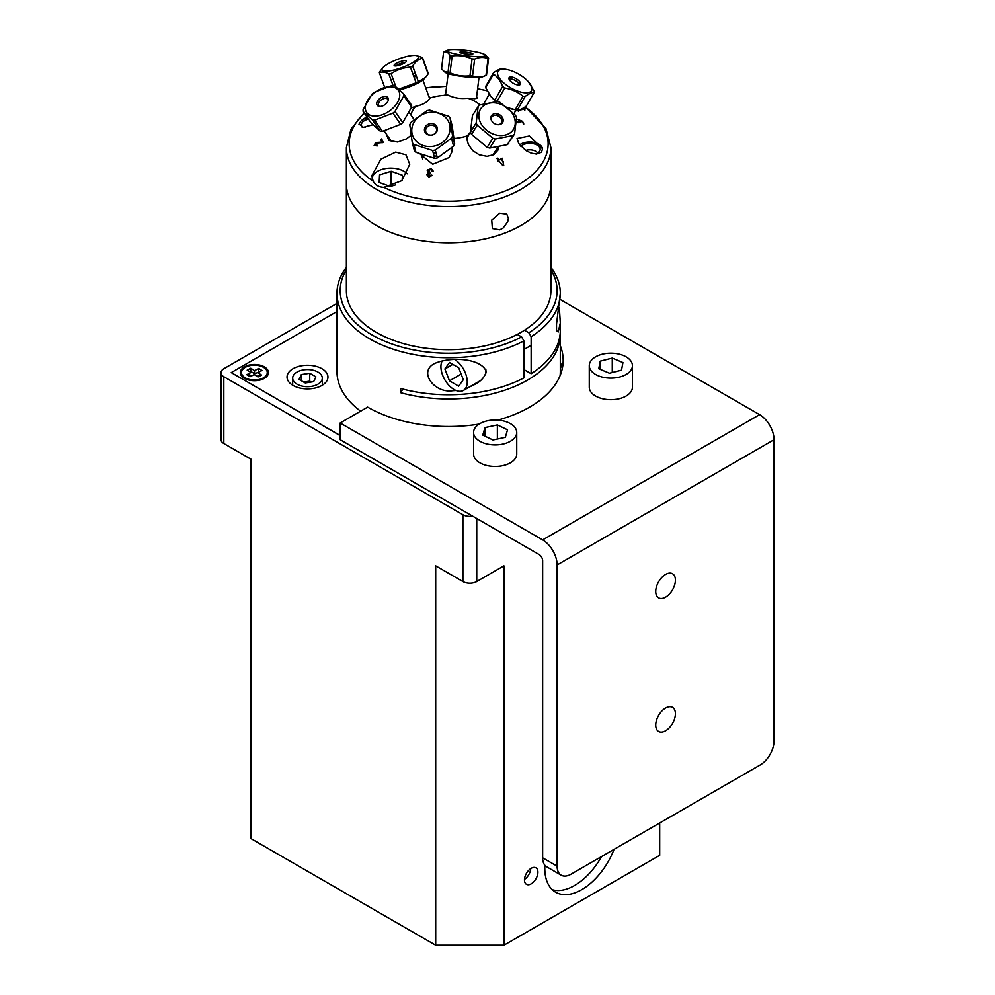 <?xml version="1.0" encoding="UTF-8"?>
<svg xmlns="http://www.w3.org/2000/svg" width="995" height="995" viewBox="0 0 995 995"><rect width="100%" height="100%" fill="white"/><g stroke="black" fill="none" stroke-linecap="round" stroke-linejoin="round"><path stroke-width="1.49" d="M321.957 368.71A20.447 11.803 180 0 1 327.952 377.068A20.447 11.803 180 0 1 307.492 388.871A20.447 11.803 180 0 1 287.045 377.068A20.447 11.803 180 0 1 299.669 366.16A20.447 11.803 180 0 1 321.957 368.71M336.969 311.547L231.25 372.59L340.178 435.474M264.347 366.844A14.079 8.122 180 0 1 258.041 380.438A14.079 8.122 180 0 1 240.802 370.488A14.079 8.122 180 0 1 264.347 366.844M297.02 384.169A14.813 8.557 -0 0 0 313.164 386.023A14.813 8.557 -0 0 0 322.305 378.112A14.813 8.557 -0 0 0 307.492 369.555A14.813 8.557 -0 0 0 292.679 378.112A14.813 8.557 -0 0 0 297.02 384.169M315.9 376.819L313.649 381.67L305.241 382.963L299.085 379.418L301.336 374.568L309.743 373.262L315.9 376.819M311.273 382.03L309.743 381.147L303.711 382.08M309.743 373.262L309.743 381.147M301.336 374.568L301.336 380.712M472.625 516.156A9.788 5.659 180 0 1 462.899 514.738L223.825 376.719A9.788 5.659 180 0 1 220.965 372.715L220.965 439.516A9.788 5.659 0 0 0 223.825 443.509L251.026 459.217L251.026 838.623L435.698 945.25L435.698 565.832L462.899 581.54A9.788 5.659 0 0 0 476.742 581.54L503.93 565.832L503.93 945.25L435.698 945.25M220.965 372.715A9.788 5.659 180 0 1 223.825 368.722L336.969 303.4M340.178 435.611L234.72 374.58M233.949 374.145A4.9 2.823 0 0 0 234.72 374.717M552.3 889.692A52.362 30.223 120 0 0 574.637 885.463A52.362 30.223 120 0 0 601.527 856.583M524.489 879.393A9.502 5.485 120 0 0 530.721 868.61M614.014 849.369A52.362 30.223 -60 0 1 581.814 889.605A52.362 30.223 -60 0 1 555.633 892.192A52.362 30.223 -60 0 1 544.874 865.264M531.193 883.834A9.502 5.485 -60 0 1 526.442 884.306A9.502 5.485 -60 0 1 526.442 873.324A9.502 5.485 -60 0 1 535.944 867.839A9.502 5.485 -60 0 1 537.399 875.463A9.502 5.485 -60 0 1 531.193 883.834M251.026 799.234L251.026 459.217M503.93 945.25L659.685 855.327L659.685 823.002M263.053 378.088A12.885 7.438 0 0 0 264.558 377.155A12.885 7.438 0 0 0 263.115 367.118A12.885 7.438 0 0 0 245.666 367.118A12.885 7.438 0 0 0 244.235 377.155A12.885 7.438 0 0 0 263.053 378.088M259.77 376.048A6.729 3.881 0 0 0 258.675 375.376M250.367 375.264A6.729 3.881 0 0 0 248.986 376.06M257.804 372.677L261.598 375.09L258.016 376.968L254.235 374.555L250.056 376.744L246.81 374.68L250.976 372.491L247.183 370.09L250.765 368.212L254.558 370.613L258.725 368.424L261.971 370.488L257.804 372.677M254.558 370.613L254.558 373.772L250.765 371.359L249.907 371.819M250.765 368.212L250.765 371.359M259.26 371.919L254.558 373.772M258.725 368.424L258.725 371.583M258.874 376.52L257.804 375.836L260.528 374.406M248.265 373.921L250.976 375.65L249.534 376.408M542.648 857.827L542.648 560.732A5.087 2.935 -120 0 0 539.054 554.501L340.178 439.69L340.178 422.987L542.648 539.887A20.447 11.803 60 0 1 557.113 564.936L774.035 439.69L774.035 740.939A19.651 11.343 -60 0 1 760.143 764.993L571.006 874.195A19.651 11.343 -60 0 1 561.18 875.177A19.651 11.343 -60 0 1 557.113 866.185L542.648 857.827A19.651 11.343 120 0 0 546.715 866.819L561.18 875.177M665.568 597.174A13.918 8.035 -60 0 1 658.615 597.858A13.918 8.035 -60 0 1 656.476 586.714A13.918 8.035 -60 0 1 665.568 574.451A13.918 8.035 -60 0 1 672.533 573.754A13.918 8.035 -60 0 1 674.66 584.911A13.918 8.035 -60 0 1 665.568 597.174M560.309 345.675A114.537 66.13 180 0 1 563.182 360.364A114.537 66.13 180 0 1 497.811 420.089M479.13 424.106A114.537 66.13 180 0 1 367.652 407.117L340.178 422.987M562.262 368.71A114.537 66.13 0 0 0 560.309 362.367M557.113 564.936L557.113 866.185M665.568 708.042A13.918 8.035 -60 0 1 672.533 707.358A13.918 8.035 -60 0 1 674.66 718.502A13.918 8.035 -60 0 1 665.568 730.765A13.918 8.035 -60 0 1 658.615 731.449A13.918 8.035 -60 0 1 656.476 720.305A13.918 8.035 -60 0 1 665.568 708.042M774.035 439.69A20.447 11.803 -120 0 0 759.583 414.641L542.648 539.887M560.284 299.582L759.583 414.641M508.93 422.863A21.579 12.462 -0 0 0 485.983 421.171A21.579 12.462 -0 0 0 473.57 432.452A21.579 12.462 -0 0 0 495.162 444.902A21.579 12.462 -0 0 0 516.741 432.452A21.579 12.462 -0 0 0 508.93 422.863M482.774 435.101L484.988 427.589L497.376 424.94L507.537 429.803L505.323 437.315L492.935 439.964L482.774 435.101M473.57 432.452L473.57 454.019A21.579 12.462 -0 0 0 495.162 466.468A21.579 12.462 -0 0 0 516.741 454.019L516.741 432.452M484.988 427.589L484.988 436.158M497.376 424.94L497.376 439.019M623.591 355.588A21.579 12.462 -0 0 0 601.079 354.543A21.579 12.462 -0 0 0 589.276 365.65A21.579 12.462 -0 0 0 610.855 378.112A21.579 12.462 -0 0 0 632.434 365.65A21.579 12.462 -0 0 0 623.591 355.588M598.779 368.735L600.196 361.148L612.273 358.076L622.932 362.566L621.514 370.152L609.438 373.224L598.779 368.735M600.196 361.148L600.196 369.332M612.273 358.076L612.273 372.503M589.276 365.65L589.276 387.217A21.579 12.462 -0 0 0 610.855 399.679A21.579 12.462 -0 0 0 632.434 387.217L632.434 365.65M402.913 389.082A245.429 141.7 0 0 0 400.599 392.677L400.599 388.473A111.676 64.476 0 0 0 523.905 377.901L523.905 340.887L521.629 336.932L517.251 334.407M560.26 332.38A111.676 64.476 180 0 1 560.309 334.482A111.676 64.476 180 0 1 400.599 392.677M550.907 269.782A108.455 62.61 180 0 1 528.855 332.765L531.143 336.708L531.143 373.722L523.905 369.555M531.143 373.722A111.676 64.476 0 0 0 560.309 330.265L560.309 323.014L558.22 331.969L556.528 330.576L556.528 324.059L560.309 293.251A111.676 64.476 0 0 0 550.907 267.356M559.364 307.791L560.309 323.014M456.108 390.5L452.75 390.712C434.827 393.597 417.875 372.03 434.442 363.573C450.387 356.347 481.008 358.101 486.244 371.371C485 376.769 481.232 381.097 474.951 384.368L468.695 387.378M560.309 334.482L560.309 371.496A111.676 64.476 180 0 1 560.085 375.625M360.638 411.171A111.676 64.476 180 0 1 336.969 371.496L336.969 293.251A111.676 64.476 0 0 0 403.56 352.242A111.676 64.476 0 0 0 523.905 340.887M531.143 336.708A111.676 64.476 0 0 0 560.309 293.251M346.384 267.356A111.676 64.476 0 0 0 336.969 293.251M521.629 336.932A108.455 62.61 180 0 1 388.672 342.79A108.455 62.61 180 0 1 346.384 269.782M524.477 330.228L528.855 332.765M442.365 360.638A18.619 10.746 -120 0 0 446.345 382.142A18.619 10.746 -120 0 0 463.396 390.438A18.619 10.746 -120 0 0 465.523 373.374A18.619 10.746 -120 0 0 454.665 359.456M444.889 368.958L449.529 362.454L458.732 367.814L463.297 379.68L458.658 386.184L449.454 380.824L444.889 368.958L452.824 364.369M485.635 374.157A18.619 10.746 -120 0 0 485.834 369.269M449.454 380.824L461.145 374.07M550.907 290.627A102.261 59.041 180 0 1 448.646 349.668A102.261 59.041 180 0 1 346.384 290.627L346.384 183.752A102.261 59.041 0 0 0 422.178 240.778A102.261 59.041 0 0 0 550.907 183.752A102.261 59.041 180 0 1 448.646 242.792A102.261 59.041 180 0 1 346.384 183.752L346.384 147.558A102.261 59.041 0 0 0 371.023 185.99A102.261 59.041 0 0 0 422.178 204.584A102.261 59.041 0 0 0 550.907 147.558L550.907 290.627M500.274 159.312A66.752 38.544 180 0 1 503.246 161.576M365.252 127.186A8.321 4.801 180 0 1 371.496 125.395M525.721 150.456A8.321 4.801 180 0 1 537.71 153.193M536.143 154.063A10.373 5.982 0 0 0 540.161 149.337A10.373 5.982 0 0 0 532.474 143.554A10.373 5.982 0 0 0 520.833 146.302M411.171 135.245L406.495 138.852L397.739 142.024L388.896 140.482L386.296 134.014M413.584 118.803L414.243 119.475M452.327 147.235L451.941 151.8L449.143 157.546L432.663 164.237L420.263 154.125M498.781 146.949L498.097 149.946L493.955 154.573L487.053 156.327L479.229 154.785L472.749 150.618L468.434 144.623L467.115 140.009L467.202 135.892L470.511 132.161L467.016 137.77M476.655 96.391L477.053 98.095L474.802 98.692L467.774 98.206C460.449 99.027 453.956 98.02 448.31 95.197L445.014 94.139L445.735 93.194M428.907 96.577L430.089 98.007C427.651 102.087 422.9 104.836 415.835 106.241L411.308 107.995M415.835 106.241A37.686 21.766 0 0 0 411.072 115.209M453.994 138.492A37.686 21.766 0 0 0 467.202 135.892M479.976 104.861A37.686 21.766 0 0 0 467.774 98.206M448.31 95.197A37.686 21.766 0 0 0 430.089 98.007M372.976 124.748L363.386 127.335L359.071 124.064A94.624 54.638 180 0 1 361.297 120.656L366.782 116.738M359.071 124.064A12.748 7.363 0 0 0 358.984 124.785M367.603 117.92A12.748 7.363 0 0 0 361.297 120.656M368.498 119.201A10.373 5.982 0 0 0 361.372 124.885A10.373 5.982 0 0 0 362.23 127.273M542.486 148.69A94.624 54.638 180 0 1 541.479 152.285L536.404 154.063L531.156 153.118L525.795 150.506L518.718 143.504L517.027 138.492L529.427 135.967L542.486 148.69A12.748 7.363 0 0 0 533.332 142.26A12.748 7.363 0 0 0 519.651 144.86M499.776 229.87L492.376 228.576L491.729 220.069L499.776 213.166L506.828 214.124L508.37 218.315L507.736 221.773L503.134 228.066L499.776 229.87M373.137 181.177L371.831 175.729L380.861 159.212L395.699 152.098L405.948 154.785L409.766 164.25L401.806 180.68L383.871 187.371C378.859 187.209 375.277 185.132 373.137 181.177A99.488 57.436 180 0 1 364.357 113.268M524.763 107.124L525.459 108.94L515.51 110.918M377.341 145.904L374.132 145.581L375.65 142.534L381.881 142.123L380.662 139.499L381.632 138.914L383.286 142.472L375.936 143.218L374.978 145.083L377.117 145.146L377.341 145.904M427.875 174.697L429.056 176.252L431.146 174.996L432.24 175.369L428.857 177.11L426.693 174.498L428.435 172.981L427.241 170.642L431.071 168.466L433.41 171.327L432.228 171.277L430.835 169.324L428.459 170.804L430.686 172.732L430.325 173.615L427.875 174.697M516.268 118.952L516.691 119.649L515.621 120.221L518.171 121.962L519.502 121.353L518.072 119.574L522.549 121.328L523.793 124.014L521.84 121.564L519.49 120.631L520.485 121.788L518.582 122.708L516.343 121.626M498.209 161.712L497.525 160.904L498.458 160.369L497.015 158.64L497.848 158.155L499.291 159.884L502.226 158.217L503.731 165.431L503.047 165.829L499.129 161.178L498.209 161.712M524.838 110.271A18.619 10.746 0 0 0 523.606 107.858M518.781 109.948L518.358 111.303M407.216 173.814A18.619 10.746 -0 0 0 386.433 168.429A18.619 10.746 -0 0 0 372.18 178.69M395.6 184.883L390.413 186.5L379.17 182.495L379.555 174.884L391.184 171.264L402.415 175.269L402.167 180.344M391.184 171.264L391.184 186.264M379.555 174.884L379.555 182.632M413.982 76.926A15.547 3.706 160 0 1 414.766 76.777A15.547 3.706 160 0 1 416.47 76.516M418.31 81.565A15.547 3.706 160 0 1 416.718 82.523M395.836 86.615L391.122 73.655C396.93 69.774 403.361 67.598 410.413 67.125L416.121 82.809L398.759 89.14M428.161 73.904L425.437 77.486L418.36 81.702L412.664 66.031C415.301 61.715 418.572 59.115 422.452 58.232L428.161 73.904A22.873 5.46 160 0 0 428.186 73.207L422.477 57.523L416.022 55.471A19.328 4.614 160 0 1 412.714 62.623A19.328 4.614 160 0 1 390.077 70.819A19.328 4.614 160 0 1 383.15 67.424A19.328 4.614 160 0 1 409.505 55.931A19.328 4.614 160 0 1 416.022 55.471M422.452 58.232A22.873 5.46 -20 0 0 422.477 57.523M413.049 74.364L415.238 73.108M383.15 67.424L379.418 72.088A22.873 5.46 -20 0 0 379.394 72.784C381.943 71.503 385.102 71.926 388.896 74.065L393.037 85.433M388.896 74.065A22.873 5.46 -20 0 0 391.122 73.655M416.084 75.433A19.328 4.614 -20 0 0 413.634 75.968M418.36 81.702A22.873 5.46 160 0 1 416.121 82.809M399.455 89.786A19.328 4.614 -20 0 0 424.417 78.568L425.437 77.486M397.117 65.782A6.542 1.567 160 0 1 397.216 62.884A6.542 1.567 160 0 1 406.433 61.205A6.542 1.567 160 0 1 397.117 65.782M410.413 67.125A22.873 5.46 -20 0 0 412.664 66.031M384.655 87.261L379.394 72.784M405.226 62.585A5.56 1.331 -20 0 0 400.363 63.593A5.56 1.331 -20 0 0 395.985 65.944M488.06 58.556A22.873 3.184 7 0 0 488.595 58.245L486.505 75.122A22.873 3.184 -173 0 1 485.97 75.446C481.269 77.461 476.792 77.635 472.55 75.968L474.64 59.091C479.341 57.063 483.806 56.889 488.06 58.556L485.97 75.446L482.289 76.926A19.328 2.699 7 0 1 468.807 77.2A19.328 2.699 7 0 1 445.088 72.324L441.544 68.792L443.621 51.914C446.021 51.242 448.185 52.412 450.113 55.422L448.024 72.299L443.994 71.528M488.595 58.245L485.038 54.713A19.328 2.699 -173 0 1 471.394 56.292A19.328 2.699 -173 0 1 452.8 53.344A19.328 2.699 -173 0 1 447.837 50.111A19.328 2.699 -173 0 1 460.225 49.75A19.328 2.699 -173 0 1 485.038 54.713M447.837 50.111L444.156 51.591A22.873 3.184 7 0 0 443.621 51.914M450.113 55.422A22.873 3.184 7 0 0 452.153 55.919C459.018 55.073 465.66 56.068 472.065 58.904L469.976 75.782C463.11 76.627 456.481 75.645 450.063 72.809A22.873 3.184 -173 0 1 448.024 72.299M472.55 75.968A22.873 3.184 -173 0 1 469.976 75.782M472.065 58.904A22.873 3.184 7 0 0 474.64 59.091M468.434 54.19A6.542 0.908 -173 0 1 459.988 52.113A6.542 0.908 -173 0 1 470.647 52.897A6.542 0.908 -173 0 1 468.434 54.19M450.063 72.809L452.153 55.919M466.717 54.028A5.56 0.771 7 0 0 465.772 53.917M526.38 105.992C522.499 108.841 519.477 110.196 517.313 110.084L525.099 96.49C528.979 93.642 531.989 92.286 534.166 92.411L526.38 105.992M534.166 92.411A22.873 9.39 29.8 0 0 534.153 91.142L528.32 81.652A19.328 7.935 -150.2 0 1 522.499 92.46A19.328 7.935 -150.2 0 1 499.602 78.406A19.328 7.935 -150.2 0 1 506.082 69.401A19.328 7.935 -150.2 0 1 507.326 69.625A19.328 7.935 -150.2 0 1 528.32 81.652M518.88 84.227L520.062 82.175M507.326 69.625L504.639 69.065A22.873 9.39 29.8 0 0 502.525 68.754C500.361 68.63 497.338 69.998 493.47 72.834L485.672 86.428A22.873 9.39 -150.2 0 0 485.684 87.697L493.47 74.103C497.388 76.715 500.435 80.806 502.649 86.391L494.851 99.985L490.945 96.54L485.684 87.697M493.47 72.834A22.873 9.39 29.8 0 0 493.47 74.103M502.649 86.391A22.873 9.39 29.8 0 0 504.763 87.97C511.691 89.227 517.773 91.95 522.997 96.167L515.211 109.761L507.724 107.696M517.313 110.084A22.873 9.39 -150.2 0 1 515.211 109.761M522.997 96.167A22.873 9.39 29.8 0 0 525.099 96.49M517.674 84.936A6.542 2.687 -150.2 0 1 508.905 78.381A6.542 2.687 -150.2 0 1 517.649 79.699A6.542 2.687 -150.2 0 1 517.674 84.936M490.945 96.54L491.53 97.187A19.328 7.935 29.8 0 0 496.368 101.565M507.985 107.908A19.328 7.935 29.8 0 0 512.512 109.214A19.328 7.935 29.8 0 0 512.86 109.276M496.928 101.527A22.873 9.39 -150.2 0 1 494.851 99.985M496.99 101.527L504.763 87.97M518.855 84.998A5.56 2.288 29.8 0 0 515.111 80.371A5.56 2.288 29.8 0 0 509.216 79.476M394.418 85.533A22.873 13.93 -34.9 0 0 392.291 85.421L374.058 92.423A22.873 13.93 -34.9 0 0 371.968 94.164L363.113 109.674A22.873 13.93 -34.9 0 0 363.15 111.527L372.528 120.034A22.873 13.93 -34.9 0 0 374.655 120.146L392.888 113.144A22.873 13.93 -34.9 0 0 394.978 111.403L403.833 95.893A22.873 13.93 -34.9 0 0 403.796 94.04L394.418 85.533M391.408 109.487A19.328 11.766 145.1 0 1 367.516 113.492A19.328 11.766 145.1 0 1 374.593 92.697A19.328 11.766 145.1 0 1 397.577 89.426A19.328 11.766 145.1 0 1 391.408 109.487M388.237 100.296A5.56 3.383 -34.9 0 0 387.876 99.376A5.56 3.383 -34.9 0 0 380.762 100.246A5.56 3.383 -34.9 0 0 378.747 105.744A5.56 3.383 -34.9 0 0 379.493 106.403M379.543 98.729A6.542 3.98 145.1 0 1 385.562 96.503A6.542 3.98 145.1 0 1 388.373 99.55A6.542 3.98 145.1 0 1 384.829 104.724A6.542 3.98 145.1 0 1 378.747 106.254A6.542 3.98 145.1 0 1 379.543 98.729M403.796 94.04L411.582 105.221A22.873 13.93 145.1 0 1 411.631 107.074L402.776 122.584A22.873 13.93 145.1 0 1 400.687 124.325L382.453 131.328A22.873 13.93 145.1 0 1 380.314 131.216L370.936 122.708L363.15 111.527M403.833 95.893L411.631 107.074M402.776 122.584L394.978 111.403M392.888 113.144L400.687 124.325M382.453 131.328L374.655 120.146M372.528 120.034L380.314 131.216M413.273 123.691A19.328 17.002 165.2 0 1 438.957 113.368A19.328 17.002 165.2 0 1 448.111 136.041A19.328 17.002 165.2 0 1 422.912 145.407A19.328 17.002 165.2 0 1 413.273 123.691M436.917 131.315A6.542 5.759 165.2 0 1 425.748 133.181A6.542 5.759 165.2 0 1 430.138 123.678A6.542 5.759 165.2 0 1 436.917 131.315M451.506 138.206A22.873 20.124 -14.8 0 0 452.563 135.917L450.101 118.044A22.873 20.124 -14.8 0 0 448.459 116.204L429.765 110.171A22.873 20.124 -14.8 0 0 427.079 110.619L410.86 122.46A22.873 20.124 -14.8 0 0 409.791 124.748L412.266 142.608A22.873 20.124 -14.8 0 0 413.895 144.449L432.589 150.481A22.873 20.124 -14.8 0 0 435.288 150.034L451.506 138.206L453.596 146.091L437.377 157.931L435.288 150.034M450.101 118.044L452.178 125.942L454.653 143.802L452.563 135.917M412.266 142.608L414.355 150.494A22.873 20.124 165.2 0 0 415.985 152.334L413.895 144.449M432.589 150.481L434.678 158.367L415.985 152.334M454.653 143.802A22.873 20.124 165.2 0 1 453.596 146.091M437.377 157.931A22.873 20.124 165.2 0 1 434.678 158.367M434.118 156.252A19.328 17.002 -14.8 0 0 436.817 155.842M424.616 128.405A15.547 13.681 165.2 0 1 427.191 126.95M432.974 125.42A15.547 13.681 165.2 0 1 435.934 125.407M435.972 152.621A15.547 13.681 165.2 0 1 433.248 152.956M428.497 170.667A15.547 13.681 165.2 0 1 427.564 169.871M436.22 131.813A5.56 4.9 -14.8 0 0 436.519 128.753A5.56 4.9 -14.8 0 0 429.89 125.445A5.56 4.9 -14.8 0 0 425.76 131.589A5.56 4.9 -14.8 0 0 430.661 135.109A5.56 4.9 -14.8 0 0 436.22 131.813M470.473 132.049L472.438 115.594L478.147 106.502L476.182 122.957L470.473 132.049A22.873 17.86 -147.9 0 0 471.53 134.325L477.227 125.233L492.873 138.243L487.164 147.335L471.53 134.325M476.182 122.957A22.873 17.86 32.1 0 0 477.227 125.233M489.739 148.068L495.435 138.977L513.047 135.531L507.351 144.623L489.739 148.068A22.873 17.86 -147.9 0 1 487.164 147.335M492.873 138.243A22.873 17.86 32.1 0 0 495.435 138.977M508.88 142.185L514.564 133.989L516.529 117.534A22.873 17.86 32.1 0 0 515.472 115.258L499.838 102.249A22.873 17.86 32.1 0 0 497.264 101.515L479.652 104.96A22.873 17.86 32.1 0 0 478.147 106.502M496.219 113.629L503.184 119.947M502.985 121.788A19.328 15.087 32.1 0 0 501.667 120.457M493.843 115.557A19.328 15.087 32.1 0 0 492.077 114.947M508.855 143.081A22.873 17.86 -147.9 0 1 507.351 144.623M511.803 131.452A19.328 15.087 -147.9 0 1 485.921 129.648A19.328 15.087 -147.9 0 1 482.923 106.254A19.328 15.087 -147.9 0 1 508.146 108.679A19.328 15.087 -147.9 0 1 511.803 131.452M492.027 115.01A6.542 5.112 -147.9 0 1 502.662 118.057A6.542 5.112 -147.9 0 1 496.405 124.425A6.542 5.112 -147.9 0 1 492.027 115.01M513.047 135.531A22.873 17.86 32.1 0 0 514.564 133.989M498.47 124.723A5.56 4.341 32.1 0 0 501.181 123.019A5.56 4.341 32.1 0 0 499.167 116.651A5.56 4.341 32.1 0 0 492.214 116.527A5.56 4.341 32.1 0 0 491.754 117.111A5.56 4.341 32.1 0 0 491.406 120.295M223.825 443.509L223.825 376.719M476.742 581.54L476.742 518.532M462.899 514.738L462.899 581.54M425.748 87.883A99.488 57.436 180 0 1 446.581 86.354M477.6 88.829A99.488 57.436 180 0 1 487.102 90.806M524.999 106.962A99.488 57.436 180 0 1 538.954 167.881A99.488 57.436 180 0 1 449.529 201.214A99.488 57.436 180 0 1 383.871 187.371M292.679 378.112L292.679 385.202M322.305 378.112L322.305 385.202M261.076 379.742L264.558 377.155M247.718 379.742L244.235 377.155M531.143 345.327L523.905 349.506M480.262 380.699L463.396 390.438M487.065 90.719L477.6 88.766M446.581 86.316L425.723 87.834M364.083 112.87L350.999 129.176L346.384 147.558M525.26 106.776L546.006 128.629L550.907 147.558M382.105 142.932L382.105 139.947M422.863 79.961L429.678 98.692M448.148 73.655L445.573 94.513M479.005 77.473L476.406 98.406M489.192 94.326L483.806 103.716M516.082 109.91L513.98 113.604M512.512 109.214L514.651 109.649M384.194 131.004L391.682 141.75M409.368 112.758L414.119 119.574M421.532 154.611L422.688 159.013M451.842 147.658L452.315 149.449M437.091 130.905L436.519 128.753M426.333 133.753L425.76 131.589M497.836 147.136L492.811 155.158M500.311 124.4L501.181 123.019M490.883 118.492L491.754 117.111"/></g></svg>
